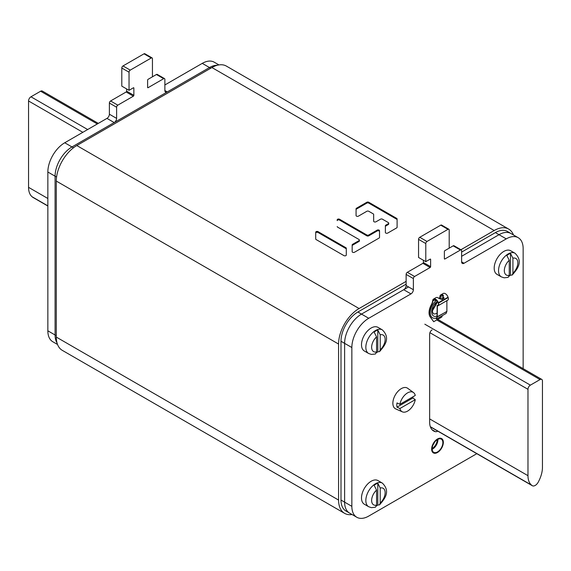 <?xml version="1.0" encoding="UTF-8"?>
<svg xmlns="http://www.w3.org/2000/svg" width="571" height="571" viewBox="0 0 571 571"><rect width="100%" height="100%" fill="white"/><g stroke="black" fill="none" stroke-linecap="round" stroke-linejoin="round"><path stroke-width="0.86" d="M494.193 230.52L211.912 67.542A29 16.745 -60 0 1 226.416 66.108L508.697 229.085A29 16.745 120 0 0 494.193 230.52L460.918 249.734M211.912 67.542L76.807 145.548A29 16.745 -60 0 0 56.293 181.071L56.293 337.083A29 16.745 -60 0 0 62.303 350.358L344.584 513.336A29 16.745 120 0 0 352.057 514.521M406.131 281.36L359.088 308.526A29 16.745 120 0 0 338.582 344.049L338.582 500.06A29 16.745 120 0 0 344.584 513.336M373.655 214.446L373.655 221.213A1.385 0.799 0 0 0 374.512 221.948A1.385 0.799 0 0 0 376.018 221.776L380.493 219.193A1.385 0.799 0 0 1 382.449 219.193L388.309 222.576A1.385 0.799 0 0 1 388.715 223.14A1.385 0.799 0 0 1 388.309 223.704L385.789 225.16A1.385 0.799 0 0 0 385.382 225.723L385.382 232.497A1.385 0.799 0 0 0 386.232 233.232A1.385 0.799 0 0 0 387.738 233.061L396.702 227.886A1.385 0.799 0 0 0 397.102 227.322L397.102 218.957A1.385 0.799 0 0 0 396.702 218.393L368.773 202.27A1.385 0.799 0 0 0 366.818 202.27L356.475 208.237A1.385 0.799 0 0 0 356.068 208.8L356.068 215.574A1.385 0.799 0 0 0 356.925 216.309A1.385 0.799 0 0 0 358.431 216.138L366.818 211.291A1.385 0.799 0 0 1 368.773 211.291L373.256 213.882A1.385 0.799 0 0 1 373.655 214.446M337.211 226.58A1.385 0.799 0 0 0 337.611 227.144L359.002 239.499A1.385 0.799 0 0 1 359.409 240.063A1.385 0.799 0 0 1 359.002 240.627L352.564 244.338A1.385 0.799 0 0 0 352.164 244.902L352.164 251.675A1.385 0.799 0 0 0 353.014 252.411A1.385 0.799 0 0 0 354.52 252.239L379.115 238.036A1.385 0.799 0 0 0 379.522 237.472L379.522 230.705A1.385 0.799 0 0 0 378.666 229.97A1.385 0.799 0 0 0 377.16 230.142L368.773 234.981L368.773 235.823A1.385 0.799 180 0 1 366.818 235.823L339.567 220.085A1.385 0.799 0 0 0 338.061 219.914A1.385 0.799 0 0 0 337.211 220.649L337.211 219.814A1.385 0.799 0 0 1 338.061 219.078A1.385 0.799 0 0 1 339.567 219.25L339.567 220.085M339.567 219.25L366.818 234.981A1.385 0.799 0 0 0 368.773 234.981M346.297 248.285A1.385 0.799 0 0 0 345.898 247.721L318.076 231.662A1.385 0.799 0 0 0 316.57 231.483A1.385 0.799 0 0 0 315.713 232.226L315.713 238.992A1.385 0.799 0 0 0 316.12 239.556L343.942 255.622A1.385 0.799 0 0 0 345.448 255.794A1.385 0.799 0 0 0 346.297 255.059L346.297 248.285M513.457 234.959A29 16.745 120 0 0 508.697 229.085M373.655 215.281L373.655 221.213M397.102 227.322L397.102 219.792A1.385 0.799 0 0 0 396.702 219.228L368.773 203.105A1.385 0.799 0 0 0 366.818 203.105L356.475 209.072A1.385 0.799 0 0 0 356.068 209.636L356.068 215.574M388.715 223.14L388.715 223.975A1.385 0.799 180 0 1 388.309 224.539L385.789 225.995A1.385 0.799 0 0 0 385.382 226.559L385.382 232.497M379.522 231.54A1.385 0.799 0 0 0 378.666 230.805A1.385 0.799 0 0 0 377.16 230.977L368.773 235.823M359.409 240.063L359.409 240.898A1.385 0.799 180 0 1 359.002 241.462L352.564 245.173A1.385 0.799 0 0 0 352.164 245.737L352.164 251.675M346.297 255.059L346.297 249.12A1.385 0.799 0 0 0 345.898 248.556L318.076 232.497A1.385 0.799 0 0 0 316.57 232.326A1.385 0.799 0 0 0 315.713 233.061L315.713 238.992M506.263 238.878L495.4 232.611A23.882 13.79 -60 0 1 507.348 231.426L510.966 233.518A23.882 13.79 120 0 0 499.018 234.702L461.625 256.293L499.018 234.702A23.882 13.79 -60 0 1 510.966 233.518L518.204 237.693A23.882 13.79 120 0 0 506.263 238.878L464.037 263.252A3.412 1.97 -60 0 1 462.332 263.424A3.412 1.97 -60 0 1 461.625 261.861L461.625 250.719A1.706 0.985 120 0 0 461.275 249.934A1.706 0.985 120 0 0 460.419 250.019L444.859 259.006A0.685 0.393 -60 0 1 444.374 258.727L444.374 251.483A0.685 0.393 -60 0 1 444.859 250.648L449.199 248.142L449.199 230.034A1.706 0.985 120 0 0 448.849 229.249A1.706 0.985 120 0 0 447.992 229.335L427.001 241.454A1.706 0.985 120 0 0 425.795 243.546L425.795 261.654L430.141 259.148A0.685 0.393 -60 0 1 430.62 259.427L430.62 266.664A0.685 0.393 -60 0 1 430.141 267.506L414.582 276.485A1.706 0.985 120 0 0 413.368 278.577L413.368 289.718A3.412 1.97 -60 0 1 410.956 293.901L368.738 318.275A23.882 13.79 120 0 0 351.85 347.525L351.85 506.327A23.882 13.79 120 0 0 356.796 517.262A23.882 13.79 120 0 0 368.738 516.077L476.814 453.681M495.4 232.611L461.625 252.111M406.131 284.151L357.881 312.009A23.882 13.79 -60 0 0 340.994 341.258L340.994 500.06A23.882 13.79 -60 0 0 345.94 510.995L349.559 513.079A23.882 13.79 -60 0 1 344.613 502.145A23.882 13.79 120 0 0 349.559 513.079L356.796 517.262M408.543 286.935L361.5 314.1A23.882 13.79 120 0 0 344.613 343.349L344.613 502.145L340.994 500.06M433.675 443.588A8.187 4.725 120 0 0 434.36 442.518M57.543 344.484L52.796 341.751A23.882 13.79 -60 0 1 47.85 330.816L55.087 334.991A23.882 13.79 120 0 0 57.036 342.957A23.882 13.79 -60 0 1 55.087 334.991L55.087 176.196A23.882 13.79 -60 0 1 71.982 146.947L209.5 67.542A23.882 13.79 -60 0 1 217.373 65.251A23.882 13.79 120 0 0 209.5 67.542L210.706 68.242M460.419 250.019L453.181 245.844A1.706 0.985 -60 0 1 454.031 245.758L461.275 249.934M453.181 245.844L444.845 250.655M447.992 229.335L440.755 225.16A1.706 0.985 -60 0 1 441.611 225.074L448.849 229.249M440.755 225.16L419.764 237.279A1.706 0.985 -60 0 0 418.557 239.363L418.557 257.471L425.795 261.654M423.382 260.262L423.382 262.489L430.62 266.664M413.368 278.577L406.131 274.401A1.706 0.985 -60 0 1 407.337 272.31L422.904 263.324A0.685 0.393 120 0 0 423.382 262.489M406.131 274.401L406.131 285.543L413.368 289.718M351.85 347.525L344.613 343.349A23.882 13.79 -60 0 1 361.5 314.1L403.718 289.718A3.412 1.97 120 0 0 406.131 285.543M340.994 341.258L344.613 343.349L344.613 502.145L351.85 506.327M523.15 368.659L523.15 248.628A23.882 13.79 120 0 0 518.204 237.693M432.069 329.91A3.412 1.97 120 0 0 429.656 334.085L429.656 422.262A19.043 10.992 120 0 0 433.603 430.977A19.043 10.992 120 0 0 435.43 431.69A5.118 2.955 120 0 0 437.721 431.105M443.289 442.389A8.187 4.725 120 0 0 441.59 438.642A8.187 4.725 120 0 0 435.28 440.833A8.187 4.725 120 0 0 431.712 449.077A8.187 4.725 120 0 0 433.403 452.824A8.187 4.725 120 0 0 439.713 450.633A8.187 4.725 120 0 0 443.289 442.389M47.85 330.816L47.85 172.014A23.882 13.79 -60 0 1 64.737 142.764L71.982 146.947L114.2 122.565A3.412 1.97 -60 0 0 116.612 118.39L116.612 107.241A1.706 0.985 120 0 1 117.819 105.157L133.378 96.171L126.141 91.988A0.685 0.393 120 0 0 126.626 91.153L126.626 88.926M133.864 88.091L133.378 87.813A0.685 0.393 -60 0 1 133.864 88.091L133.864 95.336A0.685 0.393 -60 0 1 133.378 96.171M133.378 87.813L129.039 90.318L129.039 72.21A1.706 0.985 120 0 1 130.245 70.119L151.236 58.006A1.706 0.985 120 0 1 152.086 57.921A1.706 0.985 120 0 1 152.443 58.699L152.443 76.807L148.096 79.319L156.418 74.508A1.706 0.985 -60 0 1 157.275 74.423L164.512 78.605A1.706 0.985 120 0 0 163.663 78.691L148.096 87.677A0.685 0.393 -60 0 1 147.618 87.392L147.618 80.154A0.685 0.393 -60 0 1 148.096 79.319M164.869 84.958L202.262 63.367L209.5 67.542L167.282 91.924A3.412 1.97 -60 0 1 165.576 92.088A3.412 1.97 -60 0 1 164.869 90.532L164.869 79.383A1.706 0.985 120 0 0 164.512 78.605M56.293 335.691L55.087 334.991L55.087 176.196L56.572 177.053M73.459 147.796L71.982 146.947A23.882 13.79 120 0 0 55.087 176.196L47.85 172.014M64.737 142.764L106.963 118.39A3.412 1.97 120 0 0 109.375 114.207L109.375 103.066A1.706 0.985 -60 0 1 110.581 100.974L126.141 91.988M202.262 63.367A23.882 13.79 -60 0 1 214.204 62.182L218.943 64.923M129.039 90.318L121.801 86.142L121.801 68.035A1.706 0.985 -60 0 1 123.008 65.943L143.999 53.824A1.706 0.985 -60 0 1 144.848 53.738L152.086 57.921M527.975 389.315A3.412 1.97 -60 0 1 530.388 385.139L540.038 379.565A3.412 1.97 -60 0 1 541.743 379.394A3.412 1.97 -60 0 1 542.45 380.957L542.45 467.321A22.176 12.805 -60 0 1 538.86 480.925L538.374 481.888A5.803 3.347 -60 0 1 532.315 485.721A5.803 3.347 -60 0 1 532.051 485.536L531.565 485.136A22.176 12.805 -60 0 1 527.975 475.679L527.975 389.315L429.913 332.7M98.312 123.386L42.318 91.06A3.412 1.97 120 0 0 40.612 91.224L30.962 96.799A3.412 1.97 120 0 0 28.55 100.974L28.55 187.338A22.176 12.805 120 0 0 32.14 196.795L32.626 197.195A5.803 3.347 120 0 0 32.89 197.38L47.85 206.017M435.345 299.368A3.926 2.263 60 0 0 435.33 299.746L435.33 301.31M444.11 297.891A11.941 6.895 120 0 0 443.881 297.734A6.823 3.94 -60 0 1 442.632 295.535L440.155 296.963L440.155 298.255M438.021 305.371L437.814 305.492A2.727 1.577 60 0 0 437.921 305.435A2.727 1.577 60 0 0 438.292 303.108L438.193 302.801A3.926 2.263 60 0 0 433.724 299.347A3.926 2.263 60 0 0 433.025 300.303L432.854 301.181A6.823 3.94 -60 0 1 431.597 304.821A11.941 6.895 120 0 0 430.427 317.069L433.703 321.723L441.783 317.062L442.339 315.613M433.025 300.303L432.797 300.089A4.268 2.462 60 0 1 433.553 299.054L435.973 297.655A4.268 2.462 60 0 1 438.592 298.198L442.411 299.825L443.417 295.414A4.268 2.462 60 0 0 440.798 294.872A4.268 2.462 60 0 0 439.913 296.827L439.913 297.819A11.092 6.402 -60 0 0 438.621 298.219M442.632 295.535L442.675 294.729M440.155 296.963A3.926 2.263 60 0 1 440.962 295.171A3.926 2.263 60 0 1 443.382 295.664L442.289 299.846M435.33 299.746L432.611 301.038A6.823 3.94 -60 0 1 431.355 304.686A11.941 6.895 120 0 0 430.184 316.926L433.703 321.723M432.797 300.089L432.611 301.038M440.798 294.872L443.21 293.48A4.268 2.462 60 0 1 448.057 297.234L448.164 297.541A3.069 1.77 60 0 1 447.743 300.16A3.069 1.77 60 0 1 447.621 300.218L438.2 305.656M433.553 299.054A4.268 2.462 60 0 1 438.407 302.801L438.514 303.115A3.069 1.77 60 0 1 438.093 305.735A3.069 1.77 60 0 1 437.971 305.792L437.629 305.564A2.727 1.577 60 0 1 437.208 305.642L436.986 316.826L436.251 318.768L437.229 316.962L437.379 305.949M437.971 305.792L437.786 305.87A3.069 1.77 60 0 1 437.315 305.949L436.986 305.899M446.879 300.66L446.879 311.395L446.122 313.422L436.472 318.996M436.551 300.196A11.092 6.402 -60 0 0 430.263 312.701A11.092 6.402 120 0 0 432.554 317.783A11.092 6.402 120 0 0 436.565 317.94M439.142 298.604A11.092 6.402 -60 0 1 443.646 298.576A11.092 6.402 -60 0 1 443.803 298.669M435.33 300.382A11.092 6.402 -60 0 1 436.044 299.775M431.647 449.113A8.272 4.775 -60 0 1 435.259 440.783A8.272 4.775 -60 0 1 441.633 438.564A8.272 4.775 -60 0 1 443.346 442.354A8.272 4.775 120 0 1 439.734 450.683A8.272 4.775 120 0 1 433.36 452.896A8.272 4.775 120 0 1 431.647 449.113M432.133 448.835A7.594 4.382 -60 0 1 435.445 441.19A7.594 4.382 -60 0 1 441.297 439.156A7.594 4.382 -60 0 1 442.868 442.632A7.594 4.382 120 0 1 439.556 450.276A7.594 4.382 120 0 1 433.703 452.311A7.594 4.382 120 0 1 432.133 448.835M437.215 439.706A7.166 4.14 -60 0 1 437.215 439.72A7.166 4.14 120 0 1 432.14 448.499M501.367 276.885A13.647 7.88 120 0 1 499.275 265.95A13.647 7.88 120 0 1 508.19 253.924A13.647 7.88 120 0 1 515.013 253.246L510.674 250.74A13.647 7.88 120 0 0 503.85 251.411A13.647 7.88 120 0 0 494.929 263.445A13.647 7.88 120 0 0 497.02 274.38L501.367 276.885L504.157 277.82L508.147 277.37L509.261 275.301L509.261 260.276L506.848 255.501A13.59 7.844 120 0 1 508.675 254.245A13.59 7.844 120 0 1 510.495 253.396L512.908 258.171L512.908 273.195L512.23 275.022L510.495 275.186A13.59 7.844 120 0 1 509.161 276.143M510.495 253.396L510.495 275.186M368.666 506.727A13.647 7.88 120 0 1 366.575 495.785A13.647 7.88 120 0 1 375.49 483.758A13.647 7.88 120 0 1 382.32 483.087L377.973 480.575A13.647 7.88 120 0 0 371.15 481.253A13.647 7.88 120 0 0 362.235 493.28A13.647 7.88 120 0 0 364.327 504.214L368.666 506.727L371.464 507.655L375.447 507.205L376.567 505.142L376.567 490.118L374.155 485.336A13.59 7.844 120 0 1 375.975 484.087A13.59 7.844 120 0 1 377.795 483.237L380.207 488.012L380.207 503.037L379.529 504.857L377.795 505.028A13.59 7.844 120 0 1 376.467 505.985M377.795 483.237L377.795 505.028M368.666 353.499A13.647 7.88 120 0 1 366.575 342.564A13.647 7.88 120 0 1 375.49 330.53A13.647 7.88 120 0 1 382.32 329.86L377.973 327.347A13.647 7.88 120 0 0 371.15 328.025A13.647 7.88 120 0 0 362.235 340.052A13.647 7.88 120 0 0 364.327 350.987L368.666 353.499L371.464 354.434L375.447 353.984L376.567 351.914L376.567 336.89L374.155 332.115A13.59 7.844 120 0 1 375.975 330.859A13.59 7.844 120 0 1 377.795 330.009L380.207 334.784L380.207 349.809L379.529 351.636L377.795 351.8A13.59 7.844 120 0 1 376.467 352.757M377.795 330.009L377.795 351.8M402.355 411.841A11.163 6.445 120 0 0 415.267 399.664L399.9 408.529A11.163 6.445 120 0 0 402.355 411.841L395.717 408.907A11.941 6.895 120 0 1 392.862 403.247A11.941 6.895 -60 0 1 398.322 390.978A11.941 6.895 -60 0 1 407.637 388.266L413.497 392.541A11.163 6.445 -60 0 1 415.267 395.453L399.9 404.325A11.163 6.445 -60 0 1 405.667 394.254A11.163 6.445 -60 0 1 413.497 392.541M413.011 396.752A11.491 6.638 -60 0 1 412.847 397.994L397.009 407.137A11.491 6.638 -60 0 1 396.802 405.153A11.491 6.638 -60 0 1 397.009 402.933L399.9 404.325M399.9 408.529L397.009 407.137M412.847 397.994L415.267 399.664M338.582 500.06L56.293 337.083M338.582 344.049L56.293 181.071M359.088 308.526L76.807 145.548M356.475 208.237L356.475 209.072M366.818 202.27L366.818 203.105M368.773 202.27L368.773 203.105M396.702 218.393L396.702 219.228M385.789 225.16L385.789 225.995M388.309 223.704L388.309 224.539M366.818 234.981L366.818 235.823M377.16 230.142L377.16 230.977M352.564 244.338L352.564 245.173M359.002 240.627L359.002 241.462M345.898 247.721L345.898 248.556M318.076 231.662L318.076 232.497M368.738 318.275L357.881 312.009M435.43 431.69L432.069 429.749M464.037 263.252L461.625 261.861M403.718 289.718L410.956 293.901M414.582 276.485L407.337 272.31M422.904 263.324L430.141 267.506M430.141 259.148L430.62 259.427M425.795 243.546L418.557 239.363M427.001 241.454L419.764 237.279M444.374 258.727L444.859 259.006M109.375 114.207L116.612 118.39M109.375 103.066L116.612 107.241M106.963 118.39L114.2 122.565M167.282 91.924L164.869 90.532M156.418 74.508L163.663 78.691M148.096 87.677L147.618 87.392M143.999 53.824L151.236 58.006M123.008 65.943L130.245 70.119M121.801 68.035L129.039 72.21M133.864 95.336L126.626 91.153M110.581 100.974L117.819 105.157M530.388 385.139L424.831 324.2M527.975 475.679L429.656 418.921M531.565 485.136L430.313 426.68M532.051 485.536L430.37 426.83M540.038 379.565L436.772 319.946M40.612 91.224L97.313 123.957M28.55 187.338L47.85 198.487M28.55 100.974L82.838 132.315M32.626 197.195L47.85 205.988M32.14 196.795L47.85 205.867M30.962 96.799L87.663 129.531M438.314 305L437.208 305.642L438.321 304.985M438.114 305.285L437.629 305.564M438.193 302.801L448.057 297.234M448.164 297.541L438.514 303.115M436.979 316.869L446.857 311.523M446.879 311.395L437.229 316.962M436.986 316.091A9.043 5.218 120 0 1 431.712 311.866A9.043 5.218 -60 0 1 437.415 301.231M437.686 301.674L432.261 311.102L433.189 313.615A7.166 4.14 120 0 0 436.986 313.136M432.547 308.954A7.166 4.14 120 0 0 436.001 302.98M432.604 308.754A7.123 4.111 120 0 0 435.851 303.13M437.907 439.32A7.594 4.382 -60 0 1 437.921 439.777A7.594 4.382 120 0 1 432.147 449.291M432.133 449.034A7.494 4.325 120 0 0 437.679 439.72A7.494 4.325 -60 0 0 437.672 439.434M433.054 444.823A7.166 4.14 120 0 0 434.488 442.339M512.908 273.195A9.557 5.517 120 0 0 517.84 262.838A9.557 5.517 120 0 0 512.908 258.171M509.261 260.276A9.557 5.517 120 0 0 504.329 270.64A9.557 5.517 120 0 0 509.261 275.301M380.207 503.037A9.557 5.517 120 0 0 385.147 492.673A9.557 5.517 120 0 0 380.207 488.012M376.567 490.118A9.557 5.517 120 0 0 371.635 500.474A9.557 5.517 120 0 0 376.567 505.142M380.207 349.809A9.557 5.517 120 0 0 385.147 339.452A9.557 5.517 120 0 0 380.207 334.784M376.567 336.89A9.557 5.517 120 0 0 371.635 347.247A9.557 5.517 120 0 0 376.567 351.914M532.315 485.721L430.377 426.872M541.743 379.394L437.771 319.375M447.743 300.16L438.093 305.735M437.093 305.663L438.342 304.943M443.646 298.576L443.046 298.226M432.554 317.783L431.954 317.433M515.013 253.246C523.7 261.732 517.14 269.334 512.23 275.022M382.32 483.087C391.007 491.574 384.44 499.175 379.529 504.857M382.32 329.86C391.007 338.346 384.44 345.947 379.529 351.636"/></g></svg>
